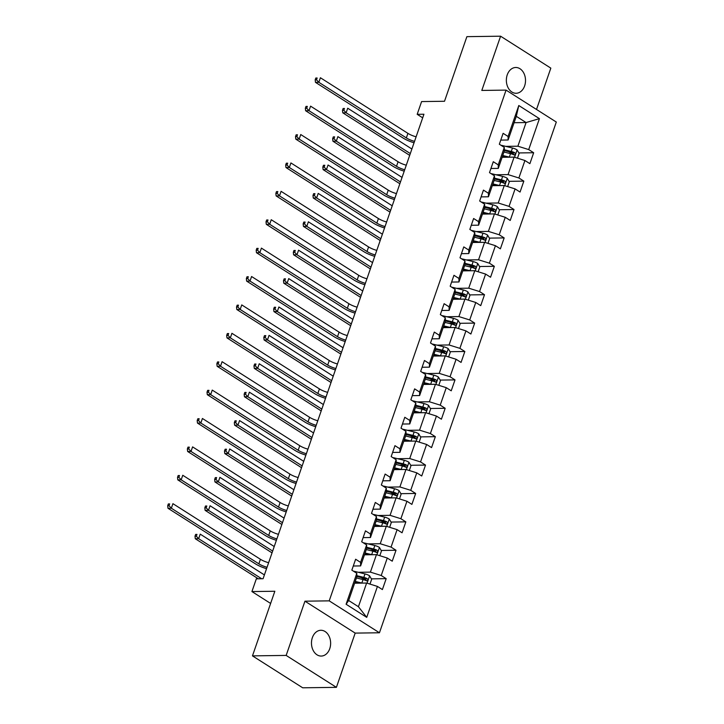 <?xml version="1.0" encoding="UTF-8"?>
<svg xmlns="http://www.w3.org/2000/svg" width="724" height="724" viewBox="0 0 724 724"><rect width="100%" height="100%" fill="white"/><g stroke="black" fill="none" stroke-linecap="round" stroke-linejoin="round"><path stroke-width="1.09" d="M507.243 74.853A12.896 9.584 89.2 0 0 516.112 93.269A12.896 9.584 89.2 0 0 524.629 85.903A12.896 9.584 89.2 0 0 515.769 67.486A12.896 9.584 89.2 0 0 507.243 74.853M312.361 637.645A12.896 9.584 89.2 0 0 321.23 656.062A12.896 9.584 89.2 0 0 329.746 648.695A12.896 9.584 89.2 0 0 320.877 630.278A12.896 9.584 89.2 0 0 312.361 637.645M536.511 109.46L550.828 68.128L500.592 36.2L466.889 36.653L444.509 101.27L421.594 101.577L417.187 114.32L422.68 117.813M379.448 632.776L556.304 122.039L506.067 90.111L329.212 600.857L379.448 632.776L355.185 633.102L304.949 601.182L286.161 655.419L336.407 687.347L355.185 633.102M336.407 687.347L302.704 687.8L252.468 655.872L274.839 591.255L251.925 591.562L270.622 603.445M286.161 655.419L252.468 655.872M514.103 122.709L526.086 122.546L516.303 116.329L508.112 139.994L508.076 136.474L503.117 133.325L499.334 144.239L504.293 147.388L498.239 164.864L493.288 161.714L489.505 172.638L494.456 175.787L488.41 193.263L483.451 190.113L479.668 201.028L484.627 204.177L478.573 221.653L473.623 218.503L469.84 229.427L474.79 232.576L468.745 250.052L463.785 246.902L460.002 257.816L464.962 260.966L458.907 278.441L453.957 275.292L450.174 286.215L455.134 289.365L449.079 306.84L444.12 303.691L440.337 314.605L445.296 317.755L439.251 335.23L434.291 332.081L430.509 343.004L435.468 346.153L429.413 363.629L424.454 360.48L420.68 371.394L425.631 374.543L419.585 392.019L414.626 388.869L410.843 399.793L415.802 402.942L409.748 420.418L404.788 417.268L401.015 428.183L405.965 431.332L399.919 448.808L394.96 445.658L391.177 456.582L396.137 459.731L390.082 477.206L385.132 474.057L381.349 484.98L386.299 488.13L380.254 505.596L375.294 502.447L371.512 513.37L376.471 516.52L370.417 533.995L365.466 530.846L361.683 541.769L366.634 544.919L360.588 562.385L355.629 559.236L351.846 570.159L356.805 573.308L346.09 604.25L366.724 617.364L358.425 606.712L366.625 583.046L354.633 583.209M508.076 136.474L518.791 105.523L539.425 118.645L528.71 149.587L533.669 152.737L518.846 152.936M366.724 617.364L377.439 586.422L382.399 589.571L386.182 578.657L381.222 575.508L387.277 558.032L392.236 561.181L396.01 550.258L391.06 547.109L397.105 529.633L402.064 532.783L405.847 521.868L400.888 518.719L406.942 501.243L411.893 504.393L415.676 493.469L410.725 490.32L416.771 472.844L421.73 475.994L425.513 465.079L420.553 461.93L426.608 444.455L431.558 447.604L435.341 436.681L430.391 433.531L436.436 416.056L441.396 419.205L445.179 408.291L440.219 405.141L446.274 387.666L451.224 390.815L455.007 379.892L450.057 376.742L456.102 359.267L461.061 362.416L464.844 351.493L459.885 348.344L465.939 330.877L470.89 334.026L474.673 323.103L469.713 319.954L475.768 302.478L480.727 305.628L484.51 294.704L479.55 291.555L485.605 274.088L490.555 277.238L494.338 266.314L489.379 263.165L495.433 245.689L500.393 248.839L504.166 237.915L499.216 234.766L505.261 217.3L510.221 220.449L514.004 209.526L509.044 206.376L515.099 188.901L520.058 192.05L523.832 181.127L518.882 177.977L524.927 160.511L529.887 163.66L533.669 152.737M251.925 591.562L256.332 578.82L263.074 578.729L423.929 114.229L417.187 114.32M504.293 147.388L504.329 150.918L498.284 168.384L490.944 168.484M502.121 157.289L514.103 157.126L508.058 174.602L495.958 174.765M498.284 168.384L498.239 164.864M524.927 160.511L514.103 157.126M518.882 177.977L508.058 174.602M494.456 175.787L494.501 179.308L488.447 196.783L481.107 196.883M492.293 185.679L504.275 185.525L498.221 202.992L486.121 203.154M488.447 196.783L488.41 193.263M515.099 188.901L504.275 185.525M509.044 206.376L498.221 202.992M484.627 204.177L484.664 207.707L478.618 225.173L471.279 225.273M482.456 214.078L494.447 213.915L488.392 231.39L476.292 231.553M478.618 225.173L478.573 221.653M505.261 217.3L494.447 213.915M499.216 234.766L488.392 231.39M474.79 232.576L474.835 236.096L468.781 253.572L461.441 253.672M472.627 242.477L484.609 242.314L478.555 259.789L466.455 259.943M468.781 253.572L468.745 250.052M495.433 245.689L484.609 242.314M489.379 263.165L478.555 259.789M464.962 260.966L464.998 264.495L458.953 281.971L451.613 282.061M462.79 270.867L474.781 270.704L468.727 288.179L456.627 288.342M458.953 281.971L458.907 278.441M485.605 274.088L474.781 270.704M479.55 291.555L468.727 288.179M455.134 289.365L455.17 292.885L449.115 310.361L441.776 310.46M452.962 299.265L464.944 299.103L458.898 316.578L446.789 316.741M449.115 310.361L449.079 306.84M475.768 302.478L464.944 299.103M469.713 319.954L458.898 316.578M445.296 317.755L445.332 321.284L439.287 338.76L431.947 338.85M443.133 327.655L455.115 327.492L449.061 344.968L436.961 345.131M439.287 338.76L439.251 335.23M465.939 330.877L455.115 327.492M459.885 348.344L449.061 344.968M435.468 346.153L435.504 349.674L429.45 367.149L422.11 367.249M433.296 356.054L445.278 355.891L439.233 373.367L427.133 373.53M429.45 367.149L429.413 363.629M456.102 359.267L445.278 355.891M450.057 376.742L439.233 373.367M425.631 374.543L425.676 378.073L419.621 395.548L412.282 395.648M423.468 384.444L435.45 384.281L429.395 401.757L417.296 401.92M419.621 395.548L419.585 392.019M446.274 387.666L435.45 384.281M440.219 405.141L429.395 401.757M415.802 402.942L415.838 406.463L409.784 423.938L402.444 424.038M413.63 412.843L425.612 412.68L419.567 430.156L407.467 430.318M409.784 423.938L409.748 420.418M436.436 416.056L425.612 412.68M430.391 433.531L419.567 430.156M405.965 431.332L406.01 434.862L399.956 452.337L392.616 452.437M403.802 441.233L415.784 441.07L409.73 458.545L397.63 458.708M399.956 452.337L399.919 448.808M426.608 444.455L415.784 441.07M420.553 461.93L409.73 458.545M396.137 459.731L396.173 463.251L390.127 480.727L382.779 480.826M393.965 469.632L405.947 469.469L399.901 486.944L387.802 487.107M390.127 480.727L390.082 477.206M416.771 472.844L405.947 469.469M410.725 490.32L399.901 486.944M386.299 488.13L386.344 491.65L380.29 509.126L372.951 509.225M384.136 498.021L396.118 497.859L390.064 515.334L377.964 515.497M380.29 509.126L380.254 505.596M406.942 501.243L396.118 497.859M400.888 518.719L390.064 515.334M376.471 516.52L376.507 520.04L370.462 537.516L363.122 537.615M374.299 526.42L386.281 526.258L380.236 543.733L368.136 543.896M370.462 537.516L370.417 533.995M397.105 529.633L386.281 526.258M391.06 547.109L380.236 543.733M366.634 544.919L366.679 548.439L360.624 565.915L353.285 566.014M364.471 554.81L376.453 554.647L370.398 572.123L358.299 572.286M360.624 565.915L360.588 562.385M387.277 558.032L376.453 554.647M381.222 575.508L370.398 572.123M356.805 573.308L356.841 576.829L348.651 600.495L346.09 604.25M377.439 586.422L366.625 583.046M304.949 601.182L329.212 600.857M500.592 36.2L481.804 90.437L506.067 90.111M348.651 600.495L358.425 606.712M508.112 139.994L500.773 140.094M505.786 146.366L517.886 146.203L526.086 122.546L539.425 118.645M516.303 116.329L518.791 105.523M528.71 149.587L517.886 146.203M386.182 578.657L371.358 578.856M365.729 578.929L360.706 578.992M396.01 550.258L381.195 550.457M375.566 550.539L370.534 550.602M405.847 521.868L391.023 522.067M385.394 522.14L380.372 522.203M415.676 493.469L400.861 493.668M395.223 493.741L390.2 493.813M425.513 465.079L410.689 465.279M405.06 465.351L400.028 465.414M435.341 436.681L420.526 436.88M414.888 436.952L409.865 437.024M445.179 408.291L430.355 408.49M424.726 408.562L419.694 408.626M455.007 379.892L440.192 380.091M434.554 380.163L429.531 380.236M464.844 351.493L450.02 351.692M444.391 351.774L439.359 351.837M474.673 323.103L459.858 323.302M454.219 323.375L449.197 323.447M484.51 294.704L469.686 294.903M464.057 294.985L459.025 295.048M494.338 266.314L479.523 266.513M473.885 266.586L468.862 266.658M504.166 237.915L489.352 238.115M483.723 238.196L478.691 238.259M514.004 209.526L499.18 209.725M493.551 209.797L488.528 209.87M523.832 181.127L509.017 181.326M503.388 181.407L498.356 181.471M513.216 153.008L508.194 153.081M267.047 567.263A10.073 2.95 19.1 0 1 258.857 563.833L171.344 508.221L167.977 508.266L255.482 563.878A15.104 4.425 -160.9 0 0 266.55 568.693M268.622 562.711A10.073 2.95 19.1 0 1 260.432 559.281L172.918 503.669L171.344 508.221L169.045 505.75L169.669 503.922L168.321 503.94L167.697 505.768L169.045 505.75M168.321 503.94L169.669 503.922M167.697 505.768L167.977 508.266M369.982 584.096L371.638 579.318L369.548 575.77A5.34 1.566 -160.9 0 0 364.996 573.924L355.846 571.689A15.412 4.507 -160.9 0 0 353.439 571.173M362.154 583.11A5.34 1.566 -160.9 0 0 361.846 583.028L355.258 581.417M358.968 583.146L354.995 582.177M356.452 577.96L363.041 579.571A5.34 1.566 19.1 0 1 366.416 580.775C367.928 580.702 368.181 579.978 367.168 578.585A5.34 1.566 -160.9 0 0 363.801 577.381L356.832 575.68M356.841 576.503L364.317 578.34A2.715 0.796 19.1 0 1 365.231 578.612L366.054 580.005M366.416 580.775L366.896 580.883M264.396 574.919L200.222 534.14L198.648 538.692L195.281 538.737L258.314 578.793M261.681 578.748L198.648 538.692L196.34 536.222L196.973 534.403L195.625 534.421L195 536.24L196.34 536.222M195.625 534.421L196.973 534.403M195 536.24L195.281 538.737M276.876 538.873A10.073 2.95 19.1 0 1 268.685 535.434L181.181 479.822L177.805 479.867L265.319 535.479A15.104 4.425 -160.9 0 0 276.387 540.294M278.459 534.321A10.073 2.95 19.1 0 1 270.26 530.891L182.756 475.27L181.181 479.822L178.873 477.351L179.507 475.532L178.158 475.55L177.525 477.369L178.873 477.351M178.158 475.55L179.507 475.532M177.525 477.369L177.805 479.867M286.713 510.474A10.073 2.95 19.1 0 1 278.523 507.044L191.009 451.432L187.643 451.477L275.147 507.09A15.104 4.425 -160.9 0 0 286.215 511.904M288.288 505.922A10.073 2.95 19.1 0 1 280.098 502.492L192.584 446.88L191.009 451.432L188.702 448.952L189.335 447.133L187.987 447.151L187.362 448.971L188.702 448.952M187.987 447.151L189.335 447.133M187.362 448.971L187.643 451.477M379.819 555.697L381.467 550.928L379.385 547.38A5.34 1.566 -160.9 0 0 374.833 545.534L365.683 543.29A15.412 4.507 -160.9 0 0 363.267 542.774M371.982 554.711A5.34 1.566 -160.9 0 0 371.674 554.629L365.086 553.018M368.806 554.756L364.824 553.779M366.29 549.561L372.878 551.172A5.34 1.566 19.1 0 1 376.245 552.376C377.765 552.312 378.019 551.579 377.005 550.195A5.34 1.566 -160.9 0 0 373.629 548.991L366.661 547.281M366.67 548.113L374.145 549.941A2.715 0.796 19.1 0 1 375.059 550.222L375.883 551.616M376.245 552.376L376.733 552.493M274.224 546.529L210.06 505.75L208.476 510.302L205.109 510.348L272.034 552.874M272.649 551.082L208.476 510.302L206.177 507.823L206.811 506.004L205.462 506.022L204.829 507.841L206.177 507.823M205.462 506.022L206.811 506.004M204.829 507.841L205.109 510.348M389.648 527.307L391.304 522.529L389.213 518.981A5.34 1.566 -160.9 0 0 384.661 517.135L375.512 514.9A15.412 4.507 -160.9 0 0 373.104 514.384M381.82 526.321A5.34 1.566 -160.9 0 0 381.512 526.239L374.923 524.629M378.634 526.357L374.661 525.389M376.118 521.171L382.706 522.782A5.34 1.566 19.1 0 1 386.073 523.986C387.593 523.914 387.847 523.19 386.833 521.796A5.34 1.566 -160.9 0 0 383.467 520.592L376.498 518.891M376.507 519.714L383.982 521.542A2.715 0.796 19.1 0 1 384.897 521.823L385.72 523.217M386.073 523.986L386.562 524.095M284.061 518.131L219.888 477.351L218.313 481.903L214.947 481.949L281.862 524.475M282.487 522.683L218.313 481.903L216.005 479.433L216.639 477.614L215.29 477.632L214.657 479.451L216.005 479.433M215.29 477.632L216.639 477.614M214.657 479.451L214.947 481.949M296.541 482.084A10.073 2.95 19.1 0 1 288.351 478.645L200.838 423.033L197.471 423.078L284.984 478.691A15.104 4.425 -160.9 0 0 296.053 483.505M298.116 477.532A10.073 2.95 19.1 0 1 289.926 474.102L202.421 418.481L200.838 423.033L198.539 420.563L199.172 418.743L197.824 418.762L197.19 420.581L198.539 420.563M197.824 418.762L199.172 418.743M197.19 420.581L197.471 423.078M306.379 453.686A10.073 2.95 19.1 0 1 298.188 450.256L210.675 394.643L207.308 394.689L294.813 450.301A15.104 4.425 -160.9 0 0 305.881 455.106M307.953 449.133A10.073 2.95 19.1 0 1 299.763 445.703L212.25 390.091L210.675 394.643L208.367 392.164L209.001 390.345L207.652 390.363L207.019 392.182L208.367 392.164M207.652 390.363L209.001 390.345M207.019 392.182L207.308 394.689M316.207 425.296A10.073 2.95 19.1 0 1 308.017 421.857L220.503 366.244L217.137 366.29L304.65 421.902A15.104 4.425 -160.9 0 0 315.718 426.717M317.782 420.744A10.073 2.95 19.1 0 1 309.591 417.314L222.078 361.692L220.503 366.244L218.205 363.774L218.829 361.955L217.49 361.973L216.856 363.792L218.205 363.774M217.49 361.973L218.829 361.955M216.856 363.792L217.137 366.29M399.476 498.908L401.132 494.139L399.051 490.591A5.34 1.566 -160.9 0 0 394.499 488.745L385.349 486.501A15.412 4.507 -160.9 0 0 382.933 485.985M391.648 497.922A5.34 1.566 -160.9 0 0 391.34 497.841L384.752 496.23M388.471 497.967L384.489 496.99M385.955 492.773L392.544 494.383A5.34 1.566 19.1 0 1 395.91 495.587C397.431 495.524 397.684 494.791 396.662 493.406A5.34 1.566 -160.9 0 0 393.295 492.202L386.326 490.492M386.335 491.325L393.811 493.153A2.715 0.796 19.1 0 1 394.725 493.433L395.548 494.827M395.91 495.587L396.399 495.705M293.89 489.741L229.725 448.961L228.141 453.505L224.775 453.55L291.7 496.085M292.315 494.293L228.141 453.505L225.843 451.034L226.476 449.215L225.128 449.233L224.494 451.052L225.843 451.034M225.128 449.233L226.476 449.215M224.494 451.052L224.775 453.55M409.313 470.519L410.97 465.74L408.879 462.193A5.34 1.566 -160.9 0 0 404.327 460.346L395.177 458.111A15.412 4.507 -160.9 0 0 392.77 457.595M401.485 469.532A5.34 1.566 -160.9 0 0 401.177 469.451L394.589 467.84M398.3 469.568L394.327 468.6M395.784 464.383L402.372 465.994A5.34 1.566 19.1 0 1 405.739 467.197C407.259 467.125 407.512 466.401 406.499 465.007A5.34 1.566 -160.9 0 0 403.132 463.803L396.164 462.102M396.173 462.926L403.648 464.754A2.715 0.796 19.1 0 1 404.562 465.034L405.386 466.428M405.739 467.197L406.227 467.306M303.727 461.342L239.553 420.563L237.979 425.115L234.603 425.16L301.528 467.686M302.152 465.894L237.979 425.115L235.671 422.644L236.305 420.825L234.956 420.843L234.323 422.662L235.671 422.644M234.956 420.843L236.305 420.825M234.323 422.662L234.603 425.16M419.142 442.12L420.798 437.35L418.716 433.803A5.34 1.566 -160.9 0 0 414.164 431.957L405.015 429.712A15.412 4.507 -160.9 0 0 402.598 429.196M411.313 441.133A5.34 1.566 -160.9 0 0 411.006 441.052L404.417 439.441M408.137 441.178L404.155 440.201M405.621 435.984L412.209 437.595A5.34 1.566 19.1 0 1 415.576 438.798C417.096 438.735 417.35 438.002 416.327 436.617A5.34 1.566 -160.9 0 0 412.961 435.414L405.992 433.703M406.001 434.536L413.476 436.364A2.715 0.796 19.1 0 1 414.39 436.644L415.214 438.038M415.576 438.798L416.065 438.916M313.555 432.952L249.382 392.173L247.807 396.716L244.441 396.761L311.365 439.296M311.981 437.504L247.807 396.716L245.508 394.245L246.133 392.426L244.793 392.444L244.16 394.263L245.508 394.245M244.793 392.444L246.133 392.426M244.16 394.263L244.441 396.761M326.044 396.897A10.073 2.95 19.1 0 1 317.845 393.467L230.341 337.855L226.965 337.9L314.478 393.512A15.104 4.425 -160.9 0 0 325.547 398.318M327.619 392.345A10.073 2.95 19.1 0 1 319.429 388.915L231.915 333.302L230.341 337.855L228.033 335.375L228.666 333.556L227.318 333.574L226.684 335.393L228.033 335.375M227.318 333.574L228.666 333.556M226.684 335.393L226.965 337.9M428.979 413.73L430.635 408.951L428.545 405.404A5.34 1.566 -160.9 0 0 423.993 403.558L414.843 401.322A15.412 4.507 -160.9 0 0 412.436 400.797M421.151 412.734A5.34 1.566 -160.9 0 0 420.843 412.662L414.255 411.051M417.965 412.78L413.992 411.811M415.449 407.585L422.038 409.205A5.34 1.566 19.1 0 1 425.404 410.408C426.925 410.336 427.178 409.612 426.164 408.218A5.34 1.566 -160.9 0 0 422.798 407.015L415.829 405.313M415.838 406.137L423.314 407.965A2.715 0.796 19.1 0 1 424.228 408.246L425.051 409.639M425.404 410.408L425.893 410.517M323.393 404.553L259.219 363.774L257.644 368.326L254.269 368.371L321.194 410.897M321.818 409.105L257.644 368.326L255.337 365.855L255.97 364.027L254.622 364.045L253.988 365.873L255.337 365.855M254.622 364.045L255.97 364.027M253.988 365.873L254.269 368.371M335.873 368.507A10.073 2.95 19.1 0 1 327.682 365.068L240.169 309.456L236.802 309.501L324.316 365.113A15.104 4.425 -160.9 0 0 335.384 369.928M337.447 363.955A10.073 2.95 19.1 0 1 329.257 360.525L241.744 304.904L240.169 309.456L237.87 306.985L238.495 305.166L237.146 305.184L236.522 307.003L237.87 306.985M237.146 305.184L238.495 305.166M236.522 307.003L236.802 309.501M438.807 385.331L440.464 380.562L438.382 377.014A5.34 1.566 -160.9 0 0 433.821 375.168L424.68 372.923A15.412 4.507 -160.9 0 0 422.264 372.408M430.979 384.344A5.34 1.566 -160.9 0 0 430.671 384.263L424.083 382.652M427.803 384.39L423.821 383.412M425.287 379.195L431.875 380.806A5.34 1.566 19.1 0 1 435.242 382.01C436.762 381.946 437.006 381.213 435.993 379.829A5.34 1.566 -160.9 0 0 432.626 378.625L425.658 376.914M425.667 377.747L433.142 379.575A2.715 0.796 19.1 0 1 434.056 379.856L434.88 381.249M435.242 382.01L435.73 382.127M333.221 376.163L269.047 335.384L267.473 339.927L264.106 339.972L331.022 382.507M331.646 380.715L267.473 339.927L265.174 337.456L265.798 335.637L264.45 335.655L263.826 337.474L265.174 337.456M264.45 335.655L265.798 335.637M263.826 337.474L264.106 339.972M345.71 340.108A10.073 2.95 19.1 0 1 337.511 336.678L250.006 281.066L246.631 281.111L334.144 336.723A15.104 4.425 -160.9 0 0 345.212 341.529M347.285 335.556A10.073 2.95 19.1 0 1 339.094 332.126L251.581 276.514L250.006 281.066L247.698 278.586L248.332 276.767L246.984 276.785L246.35 278.604L247.698 278.586M246.984 276.785L248.332 276.767M246.35 278.604L246.631 281.111M448.645 356.941L450.292 352.163L448.21 348.615A5.34 1.566 -160.9 0 0 443.658 346.769L434.509 344.534A15.412 4.507 -160.9 0 0 432.101 344.009M440.816 355.946A5.34 1.566 -160.9 0 0 440.509 355.873L433.92 354.262M437.631 355.991L433.658 355.022M435.115 350.796L441.703 352.416A5.34 1.566 19.1 0 1 445.07 353.611C446.59 353.547 446.844 352.823 445.83 351.43A5.34 1.566 -160.9 0 0 442.464 350.226L435.495 348.525M435.504 349.348L442.97 351.176A2.715 0.796 19.1 0 1 443.884 351.457L444.717 352.85M445.07 353.611L445.559 353.728M343.058 347.764L278.885 306.985L277.31 311.537L273.934 311.582L340.859 354.108M341.484 352.317L277.31 311.537L275.002 309.067L275.636 307.238L274.287 307.257L273.654 309.085L275.002 309.067M274.287 307.257L275.636 307.238M273.654 309.085L273.934 311.582M355.538 311.718A10.073 2.95 19.1 0 1 347.348 308.279L259.835 252.667L256.468 252.712L343.981 308.324A15.104 4.425 -160.9 0 0 355.05 313.139M357.113 307.166A10.073 2.95 19.1 0 1 348.923 303.727L261.409 248.115L259.835 252.667L257.536 250.196L258.16 248.377L256.812 248.395L256.187 250.214L257.536 250.196M256.812 248.395L258.16 248.377M256.187 250.214L256.468 252.712M458.473 328.542L460.129 323.773L458.039 320.225A5.34 1.566 -160.9 0 0 453.486 318.379L444.346 316.135A15.412 4.507 -160.9 0 0 441.93 315.619M450.645 327.556A5.34 1.566 -160.9 0 0 450.337 327.474L443.749 325.863M447.468 327.601L443.486 326.624M444.943 322.406L451.541 324.017A5.34 1.566 19.1 0 1 454.907 325.221C456.428 325.157 456.672 324.424 455.658 323.04A5.34 1.566 -160.9 0 0 452.292 321.836L445.323 320.126M445.332 320.958L452.808 322.786A2.715 0.796 19.1 0 1 453.722 323.058L454.545 324.452M454.907 325.221L455.387 325.338M352.887 319.375L288.713 278.595L287.138 283.138L283.772 283.184L350.688 325.719M351.312 323.927L287.138 283.138L284.84 280.668L285.464 278.849L284.116 278.867L283.491 280.686L284.84 280.668M284.116 278.867L285.464 278.849M283.491 280.686L283.772 283.184M365.376 283.319A10.073 2.95 19.1 0 1 357.176 279.889L269.672 224.277L266.296 224.322L353.81 279.935A15.104 4.425 -160.9 0 0 364.878 284.74M366.95 278.767A10.073 2.95 19.1 0 1 358.751 275.337L271.247 219.725L269.672 224.277L267.364 221.797L267.998 219.978L266.649 219.996L266.016 221.816L267.364 221.797M266.649 219.996L267.998 219.978M266.016 221.816L266.296 224.322M468.31 300.152L469.957 295.374L467.876 291.826A5.34 1.566 -160.9 0 0 463.324 289.98L454.174 287.745A15.412 4.507 -160.9 0 0 451.758 287.22M460.482 299.157A5.34 1.566 -160.9 0 0 460.174 299.084L453.586 297.474M457.297 299.202L453.324 298.234M454.781 294.007L461.369 295.627A5.34 1.566 19.1 0 1 464.736 296.822C466.256 296.759 466.509 296.035 465.496 294.641A5.34 1.566 -160.9 0 0 462.129 293.437L455.152 291.736M455.17 292.559L462.636 294.387A2.715 0.796 19.1 0 1 463.55 294.668L464.374 296.062M464.736 296.822L465.224 296.94M362.724 290.976L298.55 250.196L296.976 254.748L293.6 254.794L360.525 297.32M361.14 295.528L296.976 254.748L294.668 252.278L295.302 250.45L293.953 250.468L293.32 252.296L294.668 252.278M293.953 250.468L295.302 250.45M293.32 252.296L293.6 254.794M375.204 254.929A10.073 2.95 19.1 0 1 367.014 251.49L279.5 195.878L276.134 195.923L363.638 251.536A15.104 4.425 -160.9 0 0 374.715 256.35M376.779 250.377A10.073 2.95 19.1 0 1 368.588 246.938L281.075 191.326L279.5 195.878L277.202 193.408L277.826 191.588L276.478 191.607L275.853 193.426L277.202 193.408M276.478 191.607L277.826 191.588M275.853 193.426L276.134 195.923M478.139 271.753L479.795 266.984L477.704 263.436A5.34 1.566 -160.9 0 0 473.152 261.59L464.012 259.346A15.412 4.507 -160.9 0 0 461.595 258.83M470.31 270.767A5.34 1.566 -160.9 0 0 470.003 270.686L463.414 269.075M467.125 270.812L463.152 269.835M464.609 265.618L471.197 267.228A5.34 1.566 19.1 0 1 474.573 268.432C476.084 268.369 476.338 267.636 475.324 266.251A5.34 1.566 -160.9 0 0 471.958 265.047L464.989 263.337M464.998 264.169L472.473 265.998A2.715 0.796 19.1 0 1 473.387 266.269L474.211 267.663M474.573 268.432L475.053 268.55M372.552 262.586L308.379 221.797L306.804 226.35L303.437 226.395L370.353 268.93M370.978 267.138L306.804 226.35L304.505 223.879L305.13 222.06L303.781 222.078L303.157 223.897L304.505 223.879M303.781 222.078L305.13 222.06M303.157 223.897L303.437 226.395M385.041 226.531A10.073 2.95 19.1 0 1 376.842 223.101L289.338 167.488L285.962 167.534L373.475 223.146A15.104 4.425 -160.9 0 0 384.544 227.951M386.616 221.978A10.073 2.95 19.1 0 1 378.417 218.548L290.912 162.936L289.338 167.488L287.03 165.009L287.663 163.19L286.315 163.208L285.681 165.027L287.03 165.009M286.315 163.208L287.663 163.19M285.681 165.027L285.962 167.534M487.976 243.364L489.623 238.585L487.542 235.038A5.34 1.566 -160.9 0 0 482.989 233.191L473.84 230.956A15.412 4.507 -160.9 0 0 471.424 230.431M480.148 242.368A5.34 1.566 -160.9 0 0 479.84 242.296L473.252 240.676M476.962 242.413L472.98 241.445M474.446 237.219L481.035 238.839A5.34 1.566 19.1 0 1 484.401 240.033C485.922 239.97 486.175 239.246 485.161 237.852A5.34 1.566 -160.9 0 0 481.786 236.648L474.817 234.947M474.826 235.771L482.302 237.599A2.715 0.796 19.1 0 1 483.216 237.879L484.039 239.273M484.401 240.033L484.89 240.151M382.381 234.187L318.216 193.408L316.641 197.96L313.266 198.005L380.191 240.531M380.806 238.739L316.641 197.96L314.334 195.48L314.967 193.661L313.619 193.679L312.985 195.498L314.334 195.48M313.619 193.679L314.967 193.661M312.985 195.498L313.266 198.005M394.87 198.141A10.073 2.95 19.1 0 1 386.679 194.702L299.166 139.089L295.799 139.135L383.304 194.747A15.104 4.425 -160.9 0 0 394.381 199.562M396.444 193.589A10.073 2.95 19.1 0 1 388.254 190.15L300.741 134.537L299.166 139.089L296.867 136.619L297.492 134.8L296.143 134.818L295.519 136.637L296.867 136.619M296.143 134.818L297.492 134.8M295.519 136.637L295.799 139.135M497.804 214.965L499.46 210.186L497.37 206.648A5.34 1.566 -160.9 0 0 492.818 204.802L483.668 202.557A15.412 4.507 -160.9 0 0 481.261 202.041M489.976 213.978A5.34 1.566 -160.9 0 0 489.668 213.897L483.08 212.286M486.79 214.023L482.817 213.046M484.275 208.829L490.863 210.44A5.34 1.566 19.1 0 1 494.239 211.643C495.75 211.58 496.003 210.847 494.99 209.462A5.34 1.566 -160.9 0 0 491.623 208.259L484.655 206.548M484.664 207.381L492.139 209.209A2.715 0.796 19.1 0 1 493.053 209.48L493.877 210.874M494.239 211.643L494.718 211.761M392.218 205.797L328.044 165.009L326.47 169.561L323.103 169.606L390.019 212.141M390.643 210.349L326.47 169.561L324.171 167.09L324.795 165.271L323.447 165.289L322.823 167.108L324.171 167.09M323.447 165.289L324.795 165.271M322.823 167.108L323.103 169.606M404.698 169.742A10.073 2.95 19.1 0 1 396.508 166.312L309.003 110.7L305.628 110.745L393.141 166.357A15.104 4.425 -160.9 0 0 404.209 171.163M406.282 165.19A10.073 2.95 19.1 0 1 398.082 161.76L310.578 106.147L309.003 110.7L306.695 108.22L307.329 106.401L305.981 106.419L305.347 108.238L306.695 108.22M305.981 106.419L307.329 106.401M305.347 108.238L305.628 110.745M507.642 186.575L509.289 181.796L507.207 178.249A5.34 1.566 -160.9 0 0 502.655 176.403L493.506 174.167A15.412 4.507 -160.9 0 0 491.089 173.642M499.804 185.579A5.34 1.566 -160.9 0 0 499.506 185.507L492.908 183.887M496.628 185.625L492.646 184.647M494.112 180.43L500.7 182.05A5.34 1.566 19.1 0 1 504.067 183.244C505.587 183.181 505.841 182.457 504.827 181.063A5.34 1.566 -160.9 0 0 501.451 179.86L494.483 178.158M494.492 178.982L501.967 180.81A2.715 0.796 19.1 0 1 502.881 181.09L503.705 182.484M504.067 183.244L504.556 183.362M402.046 177.398L337.882 136.619L336.307 141.171L332.931 141.216L399.856 183.742M400.472 181.95L336.307 141.171L333.999 138.691L334.633 136.872L333.284 136.89L332.651 138.709L333.999 138.691M333.284 136.89L334.633 136.872M332.651 138.709L332.931 141.216M414.535 141.343A10.073 2.95 19.1 0 1 406.345 137.913L318.832 82.301L315.465 82.346L402.969 137.958A15.104 4.425 -160.9 0 0 414.038 142.773M416.11 136.8A10.073 2.95 19.1 0 1 407.92 133.361L320.406 77.749L318.832 82.301L316.524 79.83L317.157 78.011L315.809 78.029L315.184 79.848L316.524 79.83M315.809 78.029L317.157 78.011M315.184 79.848L315.465 82.346M517.47 158.176L519.126 153.398L517.036 149.859A5.34 1.566 -160.9 0 0 512.483 148.013L503.334 145.768A15.412 4.507 -160.9 0 0 500.927 145.252M509.642 157.189A5.34 1.566 -160.9 0 0 509.334 157.108L502.746 155.497M506.456 157.235L502.483 156.257M503.94 152.04L510.529 153.651A5.34 1.566 19.1 0 1 513.895 154.855C515.416 154.791 515.669 154.058 514.655 152.664A5.34 1.566 -160.9 0 0 511.289 151.47L504.32 149.759M504.329 150.592L511.805 152.42A2.715 0.796 19.1 0 1 512.719 152.692L513.542 154.085M513.895 154.855L514.384 154.972M411.884 149.008L347.71 108.22L346.135 112.772L342.769 112.817L409.684 155.352M410.309 153.551L346.135 112.772L343.828 110.301L344.461 108.482L343.113 108.5L342.479 110.32L343.828 110.301M343.113 108.5L344.461 108.482M342.479 110.32L342.769 112.817M258.857 563.833L260.432 559.281M367.068 583.182L369.602 575.861M355.565 572.521L355.846 571.689M363.801 577.381L364.996 573.924M361.846 583.028L363.041 579.571M365.231 578.612L367.168 578.585M268.685 535.434L270.26 530.891M278.523 507.044L280.098 502.492M376.896 554.792L379.439 547.471M365.394 544.122L365.683 543.29M373.629 548.991L374.833 545.534M371.674 554.629L372.878 551.172M375.059 550.222L377.005 550.195M386.734 526.393L389.268 519.072M375.231 515.732L375.512 514.9M383.467 520.592L384.661 517.135M381.512 526.239L382.706 522.782M384.897 521.823L386.833 521.796M288.351 478.645L289.926 474.102M298.188 450.256L299.763 445.703M308.017 421.857L309.591 417.314M396.562 498.003L399.105 490.682M385.059 487.333L385.349 486.501M393.295 492.202L394.499 488.745M391.34 497.841L392.544 494.383M394.725 493.433L396.662 493.406M406.399 469.604L408.933 462.283M394.888 458.944L395.177 458.111M403.132 463.803L404.327 460.346M401.177 469.451L402.372 465.994M404.562 465.034L406.499 465.007M416.228 441.215L418.762 433.893M404.725 430.545L405.015 429.712M412.961 435.414L414.164 431.957M411.006 441.052L412.209 437.595M414.39 436.644L416.327 436.617M317.845 393.467L319.429 388.915M426.065 412.816L428.599 405.494M414.553 402.155L414.843 401.322M422.798 407.015L423.993 403.558M420.843 412.662L422.038 409.205M424.228 408.246L426.164 408.218M327.682 365.068L329.257 360.525M435.893 384.426L438.427 377.104M424.391 373.756L424.68 372.923M432.626 378.625L433.821 375.168M430.671 384.263L431.875 380.806M434.056 379.856L435.993 379.829M337.511 336.678L339.094 332.126M445.731 356.027L448.265 348.706M434.219 345.366L434.509 344.534M442.464 350.226L443.658 346.769M440.509 355.873L441.703 352.416M443.884 351.457L445.83 351.43M347.348 308.279L348.923 303.727M455.559 327.637L458.093 320.316M444.056 316.967L444.346 316.135M452.292 321.836L453.486 318.379M450.337 327.474L451.541 324.017M453.722 323.058L455.658 323.04M357.176 279.889L358.751 275.337M465.396 299.238L467.93 291.917M453.885 288.577L454.174 287.745M462.129 293.437L463.324 289.98M460.174 299.084L461.369 295.627M463.55 294.668L465.496 294.641M367.014 251.49L368.588 246.938M475.225 270.848L477.759 263.527M463.722 260.178L464.012 259.346M471.958 265.047L473.152 261.59M470.003 270.686L471.197 267.228M473.387 266.269L475.324 266.251M376.842 223.101L378.417 218.548M485.053 242.45L487.596 235.128M473.55 231.789L473.84 230.956M481.786 236.648L482.989 233.191M479.84 242.296L481.035 238.839M483.216 237.879L485.161 237.852M386.679 194.702L388.254 190.15M494.89 214.06L497.424 206.729M483.388 203.39L483.668 202.557M491.623 208.259L492.818 204.802M489.668 213.897L490.863 210.44M493.053 209.48L494.99 209.462M396.508 166.312L398.082 161.76M504.719 185.661L507.262 178.339M493.216 175L493.506 174.167M501.451 179.86L502.655 176.403M499.506 185.507L500.7 182.05M502.881 181.09L504.827 181.063M406.345 137.913L407.92 133.361M514.556 157.271L517.09 149.94M503.053 146.601L503.334 145.768M511.289 151.47L512.483 148.013M509.334 157.108L510.529 153.651M512.719 152.692L514.655 152.664"/></g></svg>
